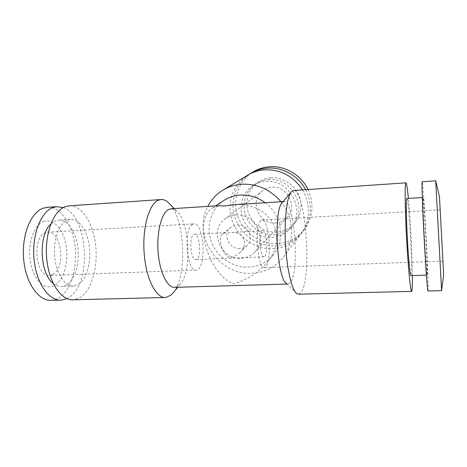 <?xml version="1.0" encoding="UTF-8"?>
<svg xmlns="http://www.w3.org/2000/svg" width="467" height="467" viewBox="0 0 467 467"><rect width="100%" height="100%" fill="white"/><g stroke="black" fill="none" stroke-linecap="round" stroke-linejoin="round"><path stroke-width="0.35" stroke-dasharray="2.33 1.75" d="M170.426 204.669C185.195 221.282 187.156 276.155 173.403 292.628M69.548 205.801C82.046 205.468 93.137 223.366 95.595 244.936C98.146 266.488 91.964 289.598 80.587 297.257L73.71 299.779M171.424 208.731L176.392 210.786C189.549 220.903 192.241 271.076 180.32 284.07L178.995 285.442L175.061 287.339M47.78 207.284C60.891 206.904 72.478 224.592 74.989 245.957C77.598 267.305 71.031 290.211 59.07 297.812L51.855 300.322M43.367 221.615C53.086 217.71 63.296 229.192 66.016 245.403C68.865 261.561 63.961 279.844 54.756 285.255C45.608 290.918 33.852 280.918 30.571 262.933C27.15 245.012 33.601 225.252 43.367 221.615M63.261 207.576C88.356 215.713 92.448 283.708 68.737 297.561L66.863 298.611M78.403 284.502C86.634 279.342 91.269 262.536 89.325 246.833C87.457 231.107 79.168 218.515 70.272 219.379L67.382 220.132C58.97 223.512 52.975 240.301 54.732 257.311C56.396 274.351 65.292 287.077 73.85 286.09L78.403 284.502M50.839 223.962L55.304 220.879L58.276 220.12C67.417 219.245 75.911 231.755 77.802 247.393C79.769 263.014 74.983 279.739 66.512 284.876L61.837 286.464C58.871 286.72 55.982 285.681 53.162 283.358M296.814 293.638L286.551 283.498L288.425 284.029L290.748 282.091C299.89 269.453 294.192 199.006 284 201.534L282.214 202.678M234.084 204.727C271.596 202.205 289.382 237.143 266.616 262.962C258.269 272.886 247.241 279.832 233.535 283.808C207.622 273.971 192.801 219.543 212.485 207.961L215.62 205.906M218.994 205.69L212.485 207.961M280.959 201.732C294.42 217.791 295.167 242.099 283.23 257.229C275.18 267.287 264.678 272.64 251.736 273.294C218.626 275.647 191.791 235.187 207.803 206.402M302.505 189.9C311.057 203.752 310.199 222.111 300.801 234.16C293.615 243.149 284.263 247.995 272.751 248.701C255.192 249.489 237.931 237.481 232.122 220.617C226.244 203.793 232.735 184.196 247.819 175.113M265.139 202.742C282.01 214.931 285.635 240.733 273.014 255.198C266.581 262.676 258.391 266.675 248.432 267.188C232.659 267.784 216.986 257.013 211.347 241.871C205.649 226.746 210.804 209.053 223.903 200.466M239.886 248.584C228.953 249.612 222.076 233.687 230.768 227.283L237.102 224.861C247.603 223.763 254.778 238.66 247.096 245.479C245.105 247.387 242.706 248.426 239.886 248.584M240.12 252.367C237.434 254.97 234.195 256.768 230.389 257.766C222.374 255.449 216.933 237.89 222.864 233.716L225.724 232.689L227.382 232.916L230.54 232.438C243.33 231.142 249.285 243.932 240.12 252.367L247.096 245.479M298.862 294.187L301.705 291.525C312.014 275.098 305.494 189.806 293.673 190.501M308.045 189.52C314.268 203.851 313.1 217.091 304.542 229.244C297.543 238.001 288.443 242.735 277.24 243.441C260.154 244.253 243.365 232.595 237.75 216.198C232.052 199.835 238.415 180.77 253.108 171.92M270.807 177.781C285.343 176.561 299.656 188.732 300.946 203.484C302.458 218.229 290.824 231.544 276.522 232.134C262.238 232.945 248.59 221.206 247.043 206.863C245.286 192.532 256.249 178.785 270.807 177.781M305.634 189.684C312.791 204.622 311.874 218.533 302.879 231.428C295.798 240.289 286.586 245.07 275.244 245.782C253.167 247.265 232.35 226.991 233.056 204.791C233.477 191.884 238.9 181.71 249.314 174.255M271.56 237.551C279.155 237.067 285.454 234.002 290.468 228.345C306.685 211.282 289.493 178.569 265.565 181.488C260.755 181.873 256.395 183.379 252.484 186.012C242.396 192.871 238.386 206.63 242.793 218.299C247.16 229.986 259.313 238.164 271.56 237.551M268.227 179.602C291.793 176.713 308.687 208.895 292.71 225.713C287.771 231.288 281.56 234.317 274.082 234.802C262.016 235.415 250.049 227.376 245.765 215.865C241.433 204.377 245.397 190.828 255.344 184.068C259.197 181.47 263.493 179.982 268.227 179.602M441.589 290.632L435.693 180.811M443.65 274.596L439.453 196.496M428.023 290.982L428.163 288.25C428.321 271.228 423.336 181.861 422.191 181.727M406.903 198.522C408.701 198.23 412.449 262.839 411.31 273.913L410.972 275.594M422.956 198.195C422.781 201.51 423.522 220.739 424.631 240.744C425.741 260.779 426.896 275.956 427.206 275.086L427.305 273.405C427.486 262.086 423.762 195.603 423.038 197.518L422.956 198.195M52.829 274.497C66.057 268.163 61.44 230.015 47.558 232.163L45.357 232.741C31.435 237.405 35.854 278.145 49.881 275.431L52.829 274.497M192.351 224.44L193.805 223.874C203.022 221.924 206.904 262.577 198.236 269.144L196.286 270.095C186.969 272.81 183.128 229.099 192.351 224.44M275.553 222.928C280.077 222.619 283.901 220.85 287.018 217.616C298.092 206.969 287.374 185.399 271.806 187.255C268.443 187.518 265.431 188.633 262.775 190.6C248.853 200.086 258.706 224.68 275.553 222.928M235.94 214.96C254.778 212.899 268.099 239.332 254.813 252.046C251.083 255.91 246.488 257.982 241.025 258.274C220.728 260.096 208.428 230.231 225.071 218.9C228.246 216.542 231.871 215.229 235.94 214.96M264.847 256.342C268.362 252.933 266.435 229.641 262.705 230.762L262.075 231.112C258.426 233.92 260.358 258.193 264.106 256.815L264.847 256.342M196.916 259.144L195.912 259.611C190.828 261.006 188.715 237.464 193.694 234.667L194.552 234.311C199.607 233.15 201.732 255.776 196.916 259.144M442.833 260.137L440.165 209.917L442.833 260.137M260.919 220.57C254.147 225.217 257.679 270.317 264.544 267.609L265.974 266.651C272.29 259.985 268.788 218.165 261.993 220.01L260.919 220.57M412.449 275.548C412.262 254.894 410.359 218.848 408.392 198.428M176.392 210.786L174.209 208.551M180.32 284.07L177.746 287.258M70.272 219.379L58.276 220.12M284 201.534L283.125 201.592M283.23 257.229L300.801 234.16M266.616 262.962L273.014 255.198M222.864 233.716L230.768 227.283M302.879 231.428L304.542 229.244M290.468 228.345L292.71 225.713M426.418 275.116L427.206 275.086M47.558 232.163L193.805 223.874M287.018 217.616L254.813 252.046M262.705 230.762L230.54 232.438M264.106 256.815L195.912 259.611M442.914 261.106L264.544 267.609M261.993 220.01L440.165 209.917M225.724 232.689L194.552 234.311M225.071 218.9L262.775 190.6M196.286 270.095L49.881 275.431M422.296 197.564L423.038 197.518M252.484 186.012L255.344 184.068M288.425 284.029L287.129 284.064M73.85 286.09L61.837 286.464M61.673 300.077L59.904 300.123M165.96 297.485L164.623 297.52"/><path stroke-width="0.7" d="M173.403 292.628L171.29 294.905L165.96 297.485C156.626 298.903 146.387 280.031 144.262 254.521C142.044 229.04 148.693 204.61 157.916 200.419L160.706 199.578C163.234 199.321 165.697 200.226 168.108 202.293L170.426 204.669M164.623 297.52L73.71 299.779C61.732 301.197 49.012 283.212 46.741 258.835C44.353 234.487 53.22 210.967 65.082 206.729L69.548 205.801M287.129 284.064L175.061 287.339C167.787 288.431 159.907 273.318 158.19 253.085C156.404 232.87 161.343 213.209 168.476 209.543L171.424 208.731M59.904 300.123L51.855 300.322C39.281 301.746 26.012 283.965 23.718 259.85C21.289 235.771 30.647 212.467 43.098 208.224L47.78 207.284M66.863 298.611L61.673 300.077C49.362 301.501 36.338 283.627 34.056 259.395C31.645 235.193 40.787 211.79 52.969 207.552L56.659 206.683L63.261 207.576M218.994 205.69L224.131 206.005L234.084 204.727M207.803 206.402C211.329 199.572 216.39 194.132 222.987 190.087C228.614 186.718 234.796 184.769 241.532 184.249C257.107 183.566 270.247 189.398 280.959 201.732M222.987 190.087L247.819 175.113C252.845 172.101 258.344 170.35 264.322 169.854C280.498 169.276 293.229 175.96 302.505 189.9M215.62 205.906L223.903 200.466C228.754 197.308 234.16 195.51 240.108 195.072C249.162 194.57 257.504 197.127 265.139 202.742M293.673 190.501L291.35 191.779C286.896 196.654 284.134 219.286 285.495 244.212C286.814 269.144 291.928 290.392 296.814 293.638L298.862 294.187L411.585 291.39M408.392 198.428C407.399 188.131 406.576 182.936 405.916 182.842L405.619 183.584C404.714 187.565 405.198 214.359 406.833 242.904C408.456 271.473 410.703 292.756 411.742 291.385L412.238 288.659L412.449 275.548M291.239 191.908L282.214 202.678C273.259 209.987 276.978 279.272 286.551 283.498M249.314 174.255L253.108 171.92C258.006 168.99 263.359 167.279 269.167 166.795C284.759 165.371 301.151 174.874 308.045 189.52M250.756 173.339C255.712 170.373 261.129 168.645 267.013 168.155C282.237 166.795 298.279 175.662 305.634 189.684M435.74 181.535L441.589 290.649L428.023 290.982C427.597 292.348 425.951 270.901 424.369 242.128C422.781 213.378 421.759 186.432 422.045 182.469L422.156 181.733L435.693 180.811L435.74 181.535M439.453 196.496L443.65 274.596L441.589 290.632M426.418 275.116L410.972 275.594C410.23 276.47 408.654 261.403 407.516 241.515C406.372 221.644 405.992 202.526 406.605 199.205L406.903 198.522M53.162 283.358C39.689 273.51 38.212 234.942 50.839 223.962M160.706 199.578L68.672 205.859M174.209 208.551L168.108 202.293M177.746 287.258L172.983 293.148M56.659 206.683L46.863 207.348M283.125 201.592L232.157 204.85M219.963 205.626L170.84 208.767M406.839 198.522L422.296 197.564M439.459 196.531L435.693 180.811M293.299 190.53L405.916 182.842"/></g></svg>
